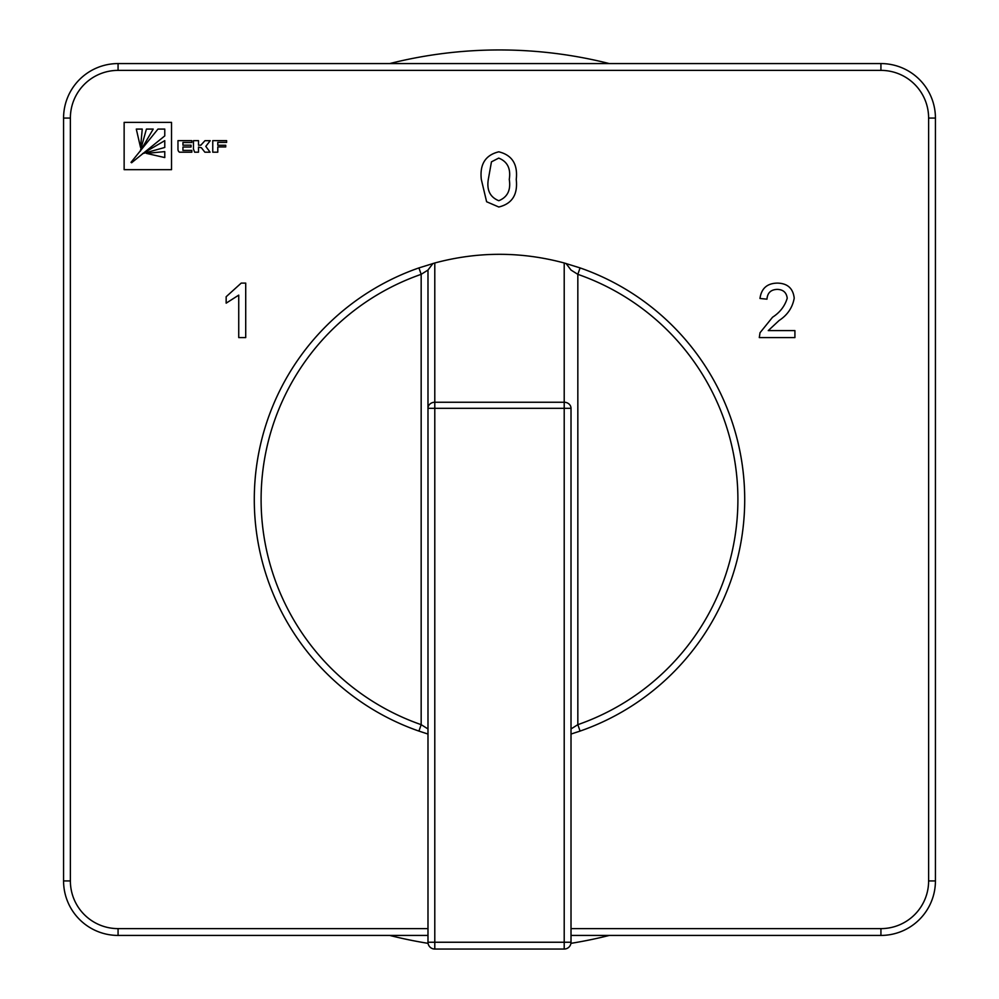 <?xml version="1.0" encoding="UTF-8"?>
<svg xmlns="http://www.w3.org/2000/svg" width="999" height="999" viewBox="0 0 999 999"><rect width="100%" height="100%" fill="white"/><g stroke="black" fill="none" stroke-linecap="round" stroke-linejoin="round"><path stroke-width="1.5" d="M427.984 728.945L421.166 724.662L418.931 731.093A245.205 245.205 0 0 1 418.931 267.907L434.79 262.987C477.934 251.423 521.066 251.423 564.21 262.987L580.069 267.907A245.205 245.205 0 0 1 580.069 731.093L577.834 724.662L571.016 728.945M389.672 63.574A449.55 449.55 0 0 1 609.328 63.574M609.328 935.426A449.55 449.55 0 0 1 570.928 943.343M428.072 943.343A449.55 449.55 0 0 1 389.672 935.426M486.613 201.748L481.318 179.433C479.632 164.273 485.452 155.07 498.788 151.811C512.1 155.082 517.932 164.286 516.246 179.433C517.932 194.58 512.112 203.771 498.788 207.005L486.613 201.748M212.762 140.647L212.762 152.185L217.782 152.185L217.782 146.953L225.724 146.953L225.724 145.28L217.782 145.28L217.782 142.395L226.623 142.395L226.623 140.647L212.762 140.647M124.138 169.668L171.528 169.668L171.528 122.377L124.138 122.377L124.138 169.668M245.717 283.104L245.717 337.587L238.736 337.587L238.736 295.13L226.161 303.159L226.161 296.728L241.221 283.104L245.717 283.104M198.501 147.053L201.436 147.802L204.857 152.185L210.09 152.185L205.794 146.378L210.24 140.684L204.97 140.684L200.849 145.192L198.501 145.192L198.501 140.647L193.469 140.647L193.469 149.088L194.618 152.185L198.501 152.185L198.501 147.053M182.942 147.028L191.046 147.028L191.046 145.192L182.942 145.192L182.942 142.482L191.833 142.482L191.833 140.647L177.972 140.647L177.972 149.088A5.232 5.232 0 0 0 178.309 150.949L179.345 152.185L191.833 152.185L191.833 150.424L182.942 150.424L182.942 147.028M768.256 330.607L794.917 330.607L794.917 337.587L759.29 337.587L760.014 332.742L772.577 317.207C779.957 312.462 784.839 306.131 787.224 298.214C786.488 292.495 783.179 289.56 777.297 289.385C770.891 289.585 767.444 292.857 766.97 299.176L759.977 298.476C761.363 288.386 767.182 283.266 777.447 283.104C787.499 283.341 793.081 288.349 794.217 298.139C792.544 307.567 787.512 315.022 779.095 320.504L768.256 330.607M434.79 262.987L434.79 402.247L564.21 402.247A6.806 6.069 0 0 1 571.016 408.304L571.016 942.244A6.806 6.806 0 0 1 564.21 949.05L434.79 949.05A6.806 6.806 0 0 1 427.984 942.244L427.984 270.055L421.166 274.338A238.399 238.399 0 0 0 421.166 724.662L421.166 274.338L418.931 267.907A245.205 245.205 0 0 0 418.931 731.093L427.984 734.053M427.984 935.426L118.069 935.426A54.495 54.495 0 0 1 63.574 880.931L63.574 118.069A54.495 54.495 0 0 1 118.069 63.574L880.931 63.574A54.495 54.495 0 0 1 935.426 118.069L935.426 880.931A54.495 54.495 0 0 1 880.931 935.426L571.016 935.426M571.016 734.053L580.069 731.093M432.942 263.499L427.984 270.055M434.79 402.247A6.806 6.069 180 0 0 427.984 408.304L434.79 408.304L434.79 942.244L564.21 942.244L564.21 408.304L434.79 408.304L434.79 402.247M566.058 263.499L571.016 270.055L577.834 274.338L577.834 724.662A238.399 238.399 0 0 0 577.834 274.338L580.069 267.907A245.205 245.205 0 0 1 744.705 499.5M164.773 151.611L146.403 153.384L164.773 157.567L164.773 151.611M164.773 140.647L142.532 153.659L164.773 147.452L164.773 140.647M131.593 162.762L164.773 135.889L164.773 129.083L157.967 129.083L131.031 162.325L131.593 162.762M146.416 129.083L140.197 151.324L153.209 129.083L146.416 129.083M136.289 129.083L140.547 147.452L142.245 129.083L136.289 129.083M491.458 161.838L488.311 179.408C486.575 190.097 490.072 197.19 498.788 200.712C507.492 197.19 510.988 190.085 509.265 179.408C510.976 168.669 507.467 161.563 498.713 158.104L491.458 161.838M571.016 928.62L880.931 928.62A47.677 47.677 0 0 0 928.62 880.931L928.62 118.069A47.677 47.677 0 0 0 880.931 70.38L118.069 70.38A47.677 47.677 0 0 0 70.38 118.069L70.38 880.931A47.677 47.677 0 0 0 118.069 928.62L427.984 928.62M571.016 408.304L564.21 408.304L564.21 262.987M118.069 928.62L118.069 935.426A54.495 54.495 0 0 1 63.574 880.931L70.38 880.931M928.62 880.931L935.426 880.931A54.495 54.495 0 0 1 880.931 935.426L880.931 928.62M70.38 118.069L63.574 118.069A54.495 54.495 0 0 1 118.069 63.574L118.069 70.38M880.931 70.38L880.931 63.574A54.495 54.495 0 0 1 935.426 118.069L928.62 118.069M427.984 942.244L434.79 942.244L434.79 949.05M571.016 942.244L564.21 942.244L564.21 949.05"/></g></svg>
